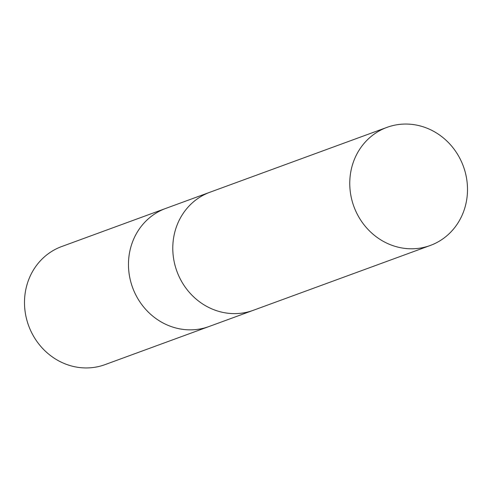 <?xml version="1.0" encoding="UTF-8"?>
<svg xmlns="http://www.w3.org/2000/svg" width="492" height="492" viewBox="0 0 492 492"><rect width="100%" height="100%" fill="white"/><g stroke="black" fill="none" stroke-linecap="round" stroke-linejoin="round"><path stroke-width="0.74" d="M165.902 208.362A62.89 58.314 69.9 0 0 165.706 208.436A62.89 58.314 69.9 0 0 135.054 293.41A62.89 58.314 69.9 0 0 208.977 326.54A62.89 58.314 69.9 0 0 209.168 326.473M210.213 192.132A62.89 58.314 69.9 0 0 210.023 192.2A62.89 58.314 69.9 0 0 179.371 277.18A62.89 58.314 69.9 0 0 253.288 310.311A62.89 58.314 69.9 0 0 253.485 310.237M31.082 331.503A62.89 58.314 69.9 0 0 105.005 364.633L208.977 326.54A62.89 58.314 69.9 0 1 135.054 293.41A62.89 58.314 69.9 0 1 165.706 208.436L61.734 246.523A62.89 58.314 69.9 0 0 31.082 331.503M165.706 208.436L210.023 192.2A62.89 58.314 69.9 0 0 179.371 277.18A62.89 58.314 69.9 0 0 253.288 310.311L208.977 326.54M356.343 212.347A62.89 58.314 69.9 0 0 430.266 245.477A62.89 58.314 69.9 0 0 460.918 160.497A62.89 58.314 69.9 0 0 386.995 127.366A62.89 58.314 69.9 0 0 356.343 212.347M253.288 310.311L430.266 245.477M210.023 192.2L386.995 127.366"/></g></svg>
